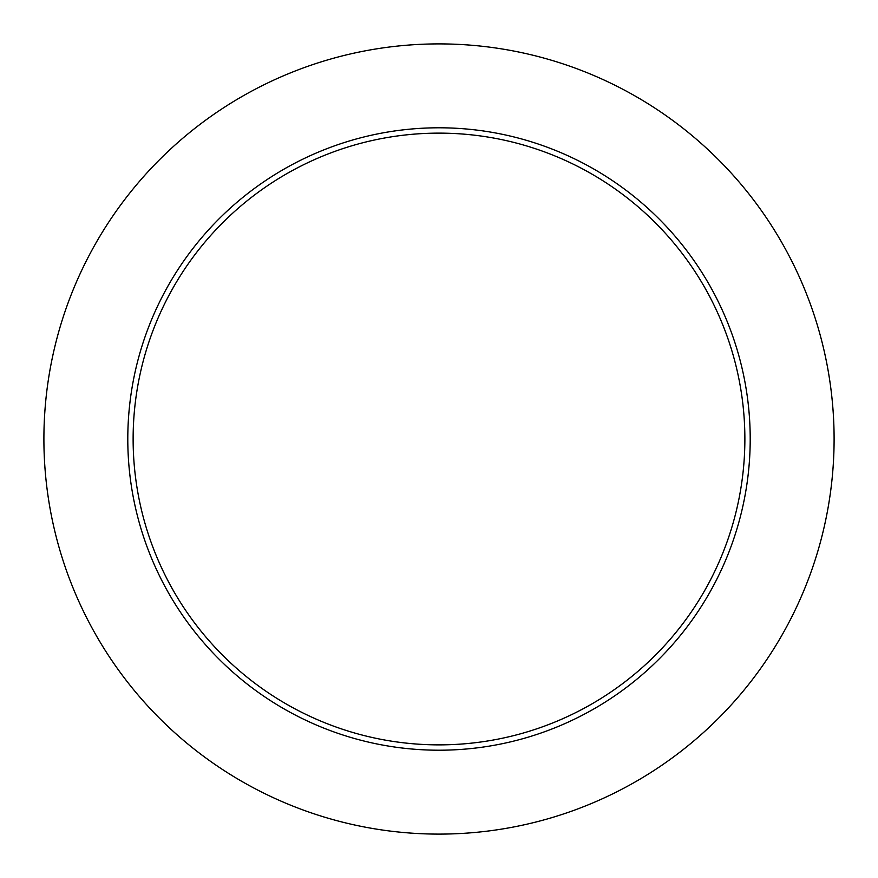 <?xml version="1.0" encoding="UTF-8"?>
<svg xmlns="http://www.w3.org/2000/svg" width="878" height="878" viewBox="0 0 878 878"><rect width="100%" height="100%" fill="white"/><g stroke="black" fill="none" stroke-linecap="round" stroke-linejoin="round"><path stroke-width="1.32" d="M439 834.1A395.1 395.1 0 0 0 834.1 439A395.1 395.1 0 0 0 439 43.9A395.1 395.1 0 0 0 43.9 439A395.1 395.1 0 0 0 439 834.1M439 127.793A311.207 311.207 0 0 1 750.207 439A311.207 311.207 0 0 1 439 750.207A311.207 311.207 0 0 1 127.793 439A311.207 311.207 0 0 1 439 127.793M439 744.873A305.873 305.873 0 0 0 744.873 439A305.873 305.873 0 0 0 439 133.127A305.873 305.873 0 0 0 133.127 439A305.873 305.873 0 0 0 439 744.873"/></g></svg>
